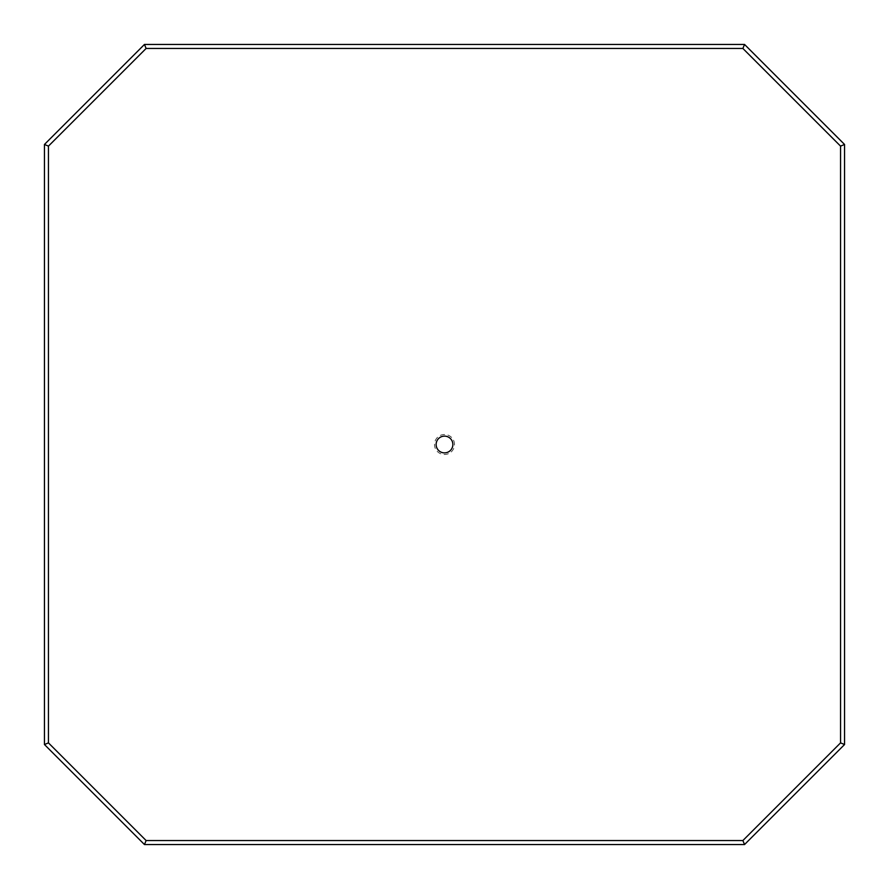 <?xml version="1.0" encoding="UTF-8"?>
<svg xmlns="http://www.w3.org/2000/svg" width="889" height="889" viewBox="0 0 889 889"><rect width="100%" height="100%" fill="white"/><g stroke="black" fill="none" stroke-linecap="round" stroke-linejoin="round"><path stroke-width="0.67" stroke-dasharray="4.45 3.33" d="M436.121 444.5A8.379 8.379 0 0 1 444.5 436.121A8.379 8.379 0 0 1 452.879 444.5A8.379 8.379 0 0 1 444.5 452.879A8.379 8.379 0 0 1 436.121 444.5M454.501 444.5A10.001 10.001 0 0 0 444.5 434.499A10.001 10.001 0 0 0 434.499 444.5A10.001 10.001 0 0 0 444.5 454.501A10.001 10.001 0 0 0 454.501 444.5M844.55 744.538L744.538 844.55L144.463 844.55L44.45 744.538L44.45 144.463L144.463 44.45L744.538 44.45L844.55 144.463L844.55 744.538"/><path stroke-width="1.33" d="M436.121 444.5A8.379 8.379 0 0 1 444.5 436.121A8.379 8.379 0 0 1 452.879 444.5A8.379 8.379 0 0 1 444.5 452.879A8.379 8.379 0 0 1 436.121 444.5M840.55 742.882L742.882 840.55L146.118 840.55L48.451 742.882L48.451 146.118L146.118 48.451L742.882 48.451L840.55 146.118L840.55 742.882L844.55 744.538L744.538 844.55L742.882 840.55M744.538 844.55L144.463 844.55L146.118 840.55M144.463 844.55L44.45 744.538L48.451 742.882M44.45 744.538L44.45 144.463L48.451 146.118M44.45 144.463L144.463 44.45L146.118 48.451M144.463 44.45L744.538 44.45L742.882 48.451M744.538 44.45L844.55 144.463L840.55 146.118M844.55 144.463L844.55 744.538"/></g></svg>
